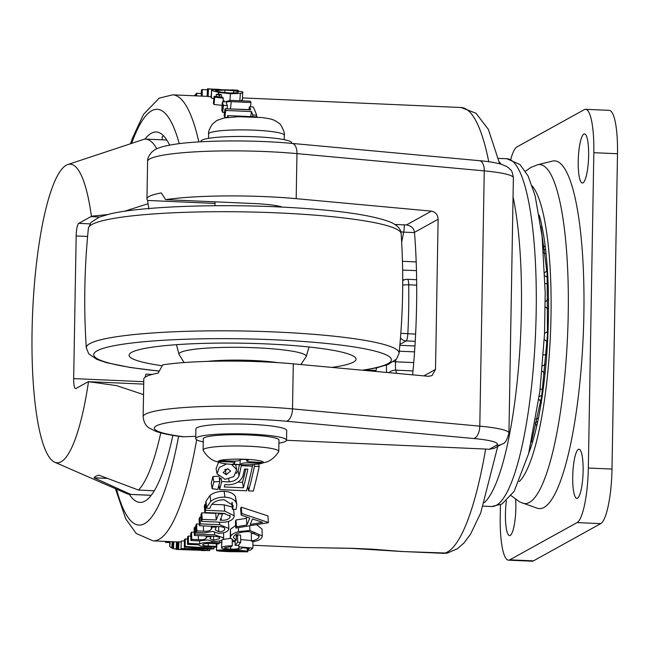 <?xml version="1.0" encoding="UTF-8"?>
<svg xmlns="http://www.w3.org/2000/svg" width="650" height="650" viewBox="0 0 650 650"><rect width="100%" height="100%" fill="white"/><g stroke="black" fill="none" stroke-linecap="round" stroke-linejoin="round"><path stroke-width="0.97" d="M228.166 468.853L224.729 469.552M226.224 474.695L230.636 470.974L227.557 468.788L223.153 472.542L226.224 474.695L225.274 469.609M226.704 463.921L219.334 467.439L217.051 473.769L225.119 479.375L233.821 476.596L236.714 469.674L231.489 464.36M218.522 462.386L216.084 468.626L217.051 473.769M244.741 551.46L244.733 551.688C244.229 551.102 240.606 550.688 233.854 550.444L219.708 550.591L223.373 551.208L244.879 551.582M234.439 550.128L239.013 550.363C245.245 550.753 248.17 551.233 247.788 551.817L229.962 551.671C221.341 551.395 216.921 550.989 216.694 550.452C218.969 549.949 223.332 549.786 229.799 549.957L234.439 550.128L234.447 549.575M248.048 550.128L247.788 551.817M216.686 543.051L216.466 550.607L216.873 543.782M184.332 547.032A230.799 48.011 -87.5 0 0 185.177 546.414L211.055 548.194L213.996 548.811L210.307 549.096L187.476 548.868L209.674 550.607L177.799 549.477A230.799 48.011 -87.5 0 0 178.628 549.396L204.076 550.347L181.082 548.592L208.284 548.6L184.332 547.032L184.421 539.549A223.226 46.434 -87.5 0 0 185.242 538.956L187.525 539.11M181.261 541.141L181.033 548.641L181.261 541.06L184.941 540.93M209.796 549.096L209.674 550.607M496.275 445.388A11.351 11.009 -119 0 0 501.962 444.056L494.39 448.248L489.223 449.288L496.275 445.388A49.189 6.078 -179 0 0 473.712 438.514L286.431 421.249A87.019 10.758 -179 0 0 171.169 422.102A87.019 10.758 -179 0 0 183.844 436.767L195.78 436.321M183.844 436.767L182.626 436.759C171.072 435.354 162.11 433.534 155.732 431.308L149.134 427.984C145.706 425.856 143.707 422.094 143.146 416.691A98.369 12.155 1 0 1 193.343 406.981A98.369 12.155 1 0 1 292.508 408.891L479.798 426.156A60.539 7.483 1 0 1 508.934 433.071L513.386 177.799A60.539 7.483 -179 0 0 484.25 170.885L479.798 426.156A11.351 5.817 95.3 0 1 473.712 438.514M169.609 145.104A185.396 38.561 -87.5 0 0 156.244 131.982A185.396 38.561 -87.5 0 0 151.312 133.258A185.396 38.561 -87.5 0 0 145.007 139.076M129.382 494.366A185.396 38.561 -87.5 0 0 139.961 502.418A185.396 38.561 -87.5 0 0 144.893 501.142A185.396 38.561 -87.5 0 0 172.859 435.354M162.362 139.831L162.077 137.085A185.396 38.561 92.5 0 1 163.491 135.752M227.427 117.414L224.819 117.301A223.226 46.434 -87.5 0 0 224.128 115.643L225.062 108.737L250.746 109.866A230.799 48.011 -87.5 0 0 249.381 106.803L248.999 109.793M249.023 109.614L227.573 108.851M224.559 112.466L222.666 112.385A223.226 46.434 -87.5 0 0 221.804 110.638L222.341 102.253L231.156 100.376L250.209 101.213A230.799 48.011 -87.5 0 1 250.973 102.513L250.477 106.852M222.552 105.406L213.98 104.471A223.226 46.434 -87.5 0 0 213.395 103.659L214.11 96.354L222.617 97.167A230.799 48.011 -87.5 0 1 223.291 98.15L222.974 101.27M242.141 99.418C242.921 99.954 242.133 100.433 239.793 100.831L240.378 93.389L230.457 93.763L229.913 100.336M224.169 100.75L223.039 100.62M213.858 98.954L211.071 97.703L211.567 90.179L211.396 98.061M211.144 96.671L208.089 96.533A223.226 46.434 -87.5 0 0 207.846 96.484L207.805 96.403M402.204 551.517A7.564 1.576 -87.5 0 0 402.277 551.525L351.252 548.356L304.168 547.511L351.601 548.283L372.604 549.201L402.358 551.517L443.909 553.345L447.306 553.093L457.47 548.714L463.986 542.977L470.527 534.219L480.699 512.923L497.754 446.387M219.651 542.539L221.618 542.441M177.799 549.477L178.1 541.913A223.226 46.434 -87.5 0 0 178.896 541.84L181.196 541.929M196.674 439.798A223.226 46.434 92.5 0 1 159.023 539.337A223.226 46.434 92.5 0 1 153.083 540.865L177.117 541.921A223.226 46.434 -87.5 0 0 177.352 541.929L178.1 541.962M443.747 553.337A7.564 1.576 -87.5 0 0 443.828 553.353A7.564 1.576 -87.5 0 0 443.909 553.345A223.226 46.434 -87.5 0 0 447.411 552.012A223.226 46.434 -87.5 0 0 485.656 449.052L286.528 440.294M232.245 541.686L235.113 541.621M240.671 539.589L251.477 540.556M221.926 539.914L221.585 547.836L221.739 540.109M222.82 539.443L230.384 538.444M236.226 536.624A223.226 46.434 -87.5 0 0 237.551 534.942L240.589 535.08L240.727 542.336L237.689 542.197L237.551 534.942M251.485 540.962C255.409 540.223 257.847 539.045 258.806 537.428L259.163 536.161L249.153 531.602C241.101 531.692 235.966 533.293 233.74 536.396L233.374 537.615L236.316 540.296L234.041 540.962L230.246 537.769L230.701 536.274C231.676 534.43 234.301 532.878 238.566 531.619L249.933 530.449L262.267 535.982L261.804 537.623C260.642 539.581 257.619 540.971 252.744 541.783L251.485 540.962L251.306 533.772L255.361 532.683M230.246 537.769L230.449 529.197L235.649 525.517M256.661 524.712L261.983 529.011L262.267 535.982M241.191 515.141L240.614 508.755A223.226 46.434 -87.5 0 0 241.199 507.154L267.906 515.913L268.409 522.494A230.799 48.011 -87.5 0 1 268.328 522.689L235.804 528.076A230.799 48.011 -87.5 0 0 236.429 526.727L246.854 525.038A230.799 48.011 -87.5 0 0 249.722 518.058L241.191 515.141A230.799 48.011 -87.5 0 0 241.792 513.476L268.409 522.494M235.804 528.076L235.406 521.276A223.226 46.434 -87.5 0 0 236.007 519.967L246.407 518.342A223.226 46.434 -87.5 0 0 246.935 517.116M187.541 544.342A230.799 48.011 -87.5 0 0 188.419 543.441L199.704 543.936C202.321 542.742 206.294 542.262 211.607 542.482L219.651 542.831A230.799 48.011 -87.5 0 1 218.782 543.871L210.689 543.514C206.708 543.319 204.067 543.66 202.768 544.554C202.369 545.415 204.189 545.911 208.244 546.033L216.336 546.39A230.799 48.011 -87.5 0 1 215.459 547.154L207.415 546.804C202.069 546.617 199.209 545.959 198.827 544.838L187.541 544.342L187.525 536.949A223.226 46.434 -87.5 0 0 188.37 536.079L190.783 536.185M194.334 535.438A230.799 48.011 -87.5 0 0 195.195 533.991L214.606 534.844L223.706 537.883L223.397 538.801C221.983 540.589 218.546 541.45 213.086 541.401L207.553 539.947L199.071 540.898L190.864 540.54A230.799 48.011 -87.5 0 0 191.734 539.37L198.421 539.663C202.605 539.988 205.205 539.492 206.204 538.168A230.799 48.011 -87.5 0 0 207.22 536.583L211.112 536.754A230.799 48.011 -87.5 0 1 210.324 537.989L210.039 538.761L213.598 540.207L219.505 538.639C220.049 537.322 218.408 536.559 214.581 536.331L194.334 535.438L194.09 528.336A223.226 46.434 -87.5 0 0 194.927 526.939L195.821 526.979M190.864 540.54L190.734 533.276A223.226 46.434 -87.5 0 0 191.571 532.139L194.228 532.261M199.469 525.728A230.799 48.011 -87.5 0 0 200.314 523.876L219.716 524.729L228.849 528.466L228.564 529.701C227.167 532.066 223.738 533.26 218.286 533.293L212.737 531.432L204.271 532.837L196.056 532.472A230.799 48.011 -87.5 0 0 196.918 530.887L203.604 531.18C207.797 531.546 210.381 530.847 211.364 529.1A230.799 48.011 -87.5 0 0 212.363 527.036L216.255 527.207A230.799 48.011 -87.5 0 1 215.483 528.816L215.215 529.872L218.782 531.684C221.959 531.659 223.917 530.944 224.664 529.539C225.193 527.832 223.543 526.858 219.716 526.622L199.469 525.728L199.062 518.952A223.226 46.434 -87.5 0 0 199.875 517.156L201.11 517.213M228.434 521.438L228.849 528.466M196.056 532.472L195.764 525.468A223.226 46.434 -87.5 0 0 196.593 523.941L199.371 524.062M201.403 521.373A230.799 48.011 -87.5 0 0 202.239 519.374L216.247 519.992A230.799 48.011 -87.5 0 0 218.636 513.833L222.528 514.004A230.799 48.011 -87.5 0 1 220.139 520.163L221.244 520.211C225.761 520.496 228.686 519.488 230.027 517.197L230.206 516.116L223.876 513.378L204.872 512.549A230.799 48.011 -87.5 0 0 205.684 510.282L224.762 511.119L234.187 515.734L233.919 517.367C231.863 520.902 227.378 522.519 220.488 522.21L201.403 521.373L200.931 514.735A223.226 46.434 -87.5 0 0 201.736 512.801L215.743 513.419A223.226 46.434 -87.5 0 0 215.906 513.029M222.495 513.663L224.965 513.451M204.872 512.549L204.279 506.196A223.226 46.434 -87.5 0 0 205.067 504.01L205.977 504.051M211.949 504.311L224.144 504.847L232.204 507.041M231.798 503.132L232.123 502.296L232.773 508.471L233.171 505.481L224.12 499.744C216.434 500.021 211.794 502.596 210.202 507.479L209.95 508.349L206.407 508.194L205.766 501.987A223.226 46.434 -87.5 0 0 205.993 501.321L210.015 495.389C213.882 492.521 218.595 491.164 224.153 491.327C229.661 491.652 233.423 493.382 235.438 496.503L236.819 504.514L236.218 508.804A230.799 48.011 -87.5 0 1 235.982 509.494L232.44 509.34L231.798 503.132M252.428 466.115A223.226 46.434 -87.5 0 0 252.777 464.547M239.476 464.734A223.226 46.434 -87.5 0 1 238.103 470.779L236.299 473.395M219.684 480.561A223.226 46.434 -87.5 0 0 220.326 478.059M219.838 481.471A230.799 48.011 -87.5 0 1 217.75 489.515L212.079 488.605L211.25 483.039A223.226 46.434 -87.5 0 0 212.932 476.548L213.818 481.894L219.838 481.471L219.123 477.23M218.936 476.149L212.932 476.548M236.714 469.674L235.69 464.604M394.932 224.445L406.445 224.957L431.413 211.136C435.532 211.989 437.775 214.703 438.124 219.269L435.508 369.428L432.047 375.578L428.537 376.309L293.296 363.846A98.369 12.155 -179 0 0 162.76 364.845L158.121 373.108A98.369 12.155 1 0 0 143.796 379.153L143.146 416.691M438.124 219.269L414.473 232.367C413.831 228.191 411.158 225.721 406.445 224.957M414.473 232.367A185.396 38.561 92.5 0 1 412.636 374.839M148.817 208.975L147.648 200.452A98.369 12.155 1 0 1 146.949 198.965A98.369 12.155 1 0 1 161.265 192.92L165.644 199.664A98.369 12.155 1 0 1 296.181 198.664L431.413 211.136M165.644 199.664L253.581 203.531A39.731 4.907 1 0 1 282.36 207.098M145.186 377.171L145.941 374.148L152.141 374.424M400.961 551.436L402.358 551.517A7.564 1.576 -87.5 0 1 402.277 551.525L447.338 553.085M485.656 449.052L489.223 449.288M147.648 200.452L214.979 203.418M195.829 94.949L195.041 94.916L195.041 95.818M195.041 94.916A230.799 48.011 -87.5 0 0 194.781 95.192L194.326 95.786M201.338 93.454L196.698 93.251L196.698 95.891M196.698 93.251A230.799 48.011 -87.5 0 0 195.821 94.096L195.829 95.851M207.439 89.781L202.28 89.554L202.126 96.127M202.28 89.554A230.799 48.011 -87.5 0 0 201.411 89.936L201.289 96.094M231.733 89.854L237.803 90.228A230.799 48.011 -87.5 0 1 238.054 90.285L220.09 89.643M220.098 89.448L211.664 89.074L211.981 89.879M207.496 88.79L211.664 89.074M212.022 89.139L208.471 88.977L208.089 96.533M208.471 88.977A230.799 48.011 -87.5 0 0 208.227 88.928L207.846 96.484M238.054 90.285L238.022 90.821M230.457 93.763L218.66 92.43L211.908 90.561C211.079 90.033 211.811 89.716 214.102 89.627L235.926 90.586L242.653 91.918L242.45 99.816M242.653 91.918C243.457 92.479 242.702 92.966 240.378 93.389M218.66 92.43L218.538 94.039M215.8 90.732L220.781 92.056L229.637 93.007L237.055 92.771L238.761 91.748L233.781 90.707L224.916 90.058L215.556 90.447M217.376 91.325L217.457 89.984M233.634 93.047L233.781 90.707M224.77 92.625L224.916 90.058M219.399 95.217L216.385 94.502L218.359 94.031L221.439 94.721L219.399 95.217L219.245 96.842M221.439 94.721L221.301 97.037M216.133 96.541L216.328 94.356L216.198 96.549M223.291 98.15L214.711 97.191L213.98 104.471M214.711 97.191A230.799 48.011 -87.5 0 0 214.11 96.354M250.973 102.513L231.27 101.644L230.457 108.794M231.27 101.644C227.451 101.489 225.834 102.107 226.419 103.488L226.257 102.814M227.029 108.826L227.435 105.544A230.799 48.011 -87.5 0 0 226.419 103.488M227.435 105.544L223.543 105.373L222.666 112.385M223.543 105.373A230.799 48.011 -87.5 0 0 222.658 103.569L221.804 110.638M222.658 103.569L222.341 102.253M249.381 106.803L253.273 106.982A230.799 48.011 -87.5 0 1 256.669 115.18L256.417 116.846M256.669 115.18L252.777 115.009L252.525 116.675M252.777 115.009A230.799 48.011 -87.5 0 0 251.453 111.581L250.754 116.602M251.453 111.581L225.769 110.451L224.819 117.301M225.769 110.451A230.799 48.011 -87.5 0 0 225.062 108.737M228.312 117.358A230.799 48.011 -87.5 0 0 227.703 115.586L227.419 117.463M227.703 115.586L257.278 116.886A230.799 48.011 -87.5 0 1 257.376 117.154M206.407 508.194A230.799 48.011 -87.5 0 0 206.643 507.504L210.73 501.361L210.015 495.389M210.73 501.361C214.63 498.396 219.359 496.99 224.908 497.152L224.153 491.327M224.908 497.152C230.417 497.477 234.171 499.257 236.153 502.483L235.438 496.503M236.153 502.483L236.819 504.514M232.44 509.34L232.773 508.471M216.247 519.992L215.743 513.419M218.636 513.833L218.571 513.151M222.528 514.004L222.463 513.321M221.244 520.211L221.065 517.847M230.027 517.197L229.864 515.239M205.684 510.282L205.067 504.01M224.762 511.119L224.144 504.847M202.239 519.374L201.736 512.801M219.716 524.729L219.554 522.169M196.918 530.887L196.593 523.941M203.604 531.18L203.361 525.899M211.364 529.1L211.209 526.248M212.363 527.036L212.322 526.297M216.255 527.207L216.214 526.467M218.782 531.684L218.538 526.573M224.843 528.791L224.664 529.539L224.591 528.133M200.314 523.876L199.875 517.156M214.606 534.844L214.516 532.634M191.734 539.37L191.571 532.139M198.421 539.663L198.331 535.616M206.204 538.168L206.139 535.957M207.22 536.583L207.204 536.006M211.112 536.754L211.096 536.177M213.598 540.207L213.517 536.283M219.692 538.086L219.472 537.591M195.195 533.991L194.927 526.939M211.607 542.482L211.591 541.288M199.704 543.936L199.68 540.922M219.651 542.831L219.627 540.824M208.244 546.033L208.244 543.465M216.336 546.39L216.336 543.766M188.419 543.441L188.37 536.079M214.102 547.097L213.996 548.811M211.055 548.194L211.071 546.959M207.382 550.306L207.423 549.079M178.628 549.396L178.896 541.84M184.779 548.454L184.811 547.064M185.177 546.414L185.242 538.956M176.784 549.477A230.799 48.011 -87.5 0 0 177.028 549.486L176.784 549.477A230.799 48.011 -87.5 0 1 176.174 549.437L176.524 541.897M177.028 549.486L177.352 541.929M201.557 550.566L205.465 550.574M173.867 541.775L173.461 548.771A230.799 48.011 -87.5 0 1 172.624 548.405L173.038 541.742M173.461 548.771L176.199 548.892M169.764 541.596L169.78 546.609L170.154 541.613M169.78 546.609A230.799 48.011 -87.5 0 0 171.73 547.942L172.144 541.702M171.73 547.942L172.648 547.983M164.938 541.385A230.799 48.011 -87.5 0 0 165.701 542.401L165.799 541.426M165.701 542.401L169.683 542.579M241.199 507.154L241.792 513.476M246.407 518.342L246.854 525.038M236.007 519.967L236.429 526.727M250.193 524.477L262.608 522.324L252.452 518.984A230.799 48.011 -87.5 0 1 250.193 524.477M258.806 537.428L258.716 534.926M236.316 540.296L236.169 534.194M230.701 536.274L230.449 529.197M238.566 531.619L238.371 527.678M249.933 530.449L249.689 525.874M240.727 542.336A230.799 48.011 -87.5 0 1 238.176 545.415L235.137 545.285L235.105 540.654M235.137 545.285A230.799 48.011 -87.5 0 0 237.689 542.197M238.851 546.902L238.842 548.202L239.135 547.633M230.742 546.431L230.709 549.12C235.04 549.274 237.754 548.966 238.842 548.202L238.794 546.812L252.899 548.104L252.907 541.759M238.786 544.733L238.794 546.812M232.237 540.207L232.269 545.813A230.799 48.011 -87.5 0 1 231.668 546.414L224.697 547.844M224.9 547.511C224.283 548.356 226.216 548.892 230.709 549.12M247.162 548.186L247.138 550.087A230.799 48.011 -87.5 0 0 249.397 548.381L241.979 547.722L241.768 548.421C239.939 549.404 236.023 549.762 230.002 549.502C223.641 549.209 220.935 548.494 221.894 547.349C223.462 546.341 226.915 545.829 232.269 545.813M241.979 547.722L241.768 548.421M252.899 548.104A230.799 48.011 -87.5 0 1 250.177 550.217L247.138 550.087M223.405 550.249L223.373 551.208M230.604 550.322L230.555 551.582M247.837 485.932L248.568 490.864L253.313 491.075A230.799 48.011 -87.5 0 0 259.196 466.481L254.451 466.269L254.069 464.457M258.668 463.986L259.196 466.481M248.568 490.864A230.799 48.011 -87.5 0 0 254.451 466.269M238.103 470.779L239.046 475.889C237.331 479.464 234.049 481.463 229.206 481.886L221.682 481.552L221.162 478.481M228.727 479.017L229.206 481.886M218.928 485.071L219.594 489.596A230.799 48.011 -87.5 0 0 221.682 481.552M219.594 489.596L246.561 490.782A230.799 48.011 -87.5 0 0 252.444 466.18L241.321 465.692L241.118 464.766M252.102 464.579L252.444 466.18M239.046 475.889A230.799 48.011 -87.5 0 0 241.321 465.692M228.686 484.794L224.851 484.632A230.799 48.011 -87.5 0 1 224.25 486.956L243.401 487.801A230.799 48.011 -87.5 0 0 247.861 469.186L244.538 469.04A230.799 48.011 -87.5 0 1 242.913 476.231C240.492 481.431 235.755 484.291 228.686 484.794M237.851 482.097L242.556 482.308L243.401 487.801M242.556 482.308A223.226 46.434 -87.5 0 0 245.789 469.097M212.079 488.605A230.799 48.011 -87.5 0 0 213.818 481.894M583.001 182.853A24.594 5.119 92.5 0 1 582.343 183.024A24.594 5.119 92.5 0 1 578.256 159.786A24.594 5.119 92.5 0 1 583.854 134.054A24.594 5.119 92.5 0 1 584.504 133.884A24.594 5.119 92.5 0 1 588.591 157.121A24.594 5.119 92.5 0 1 583.001 182.853M577.492 498.192A24.594 5.119 92.5 0 1 576.842 498.355A24.594 5.119 92.5 0 1 572.756 475.118A24.594 5.119 92.5 0 1 578.346 449.386A24.594 5.119 92.5 0 1 579.004 449.215A24.594 5.119 92.5 0 1 583.091 472.461A24.594 5.119 92.5 0 1 577.492 498.192M515.653 499.566A24.594 5.119 92.5 0 1 510.218 535.429A24.594 5.119 92.5 0 1 509.559 535.6A24.594 5.119 92.5 0 1 506.407 500.89M511.184 495.698L519.707 501.979L537.184 508.194A174.046 36.205 -87.5 0 0 544.017 507.423A174.046 36.205 -87.5 0 0 583.757 320.003A174.046 36.205 -87.5 0 0 552.451 161.094L537.582 164.783L530.879 167.432L525.452 171.259M585.585 109.314L609.245 110.354A49.189 10.229 92.5 0 1 617.5 153.733L611.999 469.064A49.189 10.229 92.5 0 1 600.73 523.632L533.447 560.869A49.189 10.229 92.5 0 1 532.139 561.21L508.479 560.17A49.189 10.229 -87.5 0 0 509.787 559.829L577.07 522.592A49.189 10.229 -87.5 0 0 588.331 468.024L593.84 152.693A49.189 10.229 -87.5 0 0 585.585 109.314A49.189 10.229 -87.5 0 0 584.277 109.655L516.994 146.892A49.189 10.229 -87.5 0 0 510.786 159.339M500.435 504.79L500.224 516.791A49.189 10.229 -87.5 0 0 508.479 560.17M376.041 370.427L365.137 369.947M364.666 370.021L376.017 370.516M376.439 367.851L376.228 369.663M376.001 370.614L375.05 371.377M375.789 371.442A62.806 13.065 -87.5 0 0 376.651 367.811M162.216 365.747A113.506 14.032 1 0 1 129.082 355.168A113.506 14.032 1 0 1 266.598 343.923A113.506 14.032 1 0 1 356.062 359.133A113.506 14.032 1 0 1 331.947 367.404M200.923 141.789L200.931 141.326A45.403 5.614 1 0 1 201.955 140.164A45.403 5.614 1 0 1 251.209 136.622A45.403 5.614 1 0 1 291.72 142.911L291.712 143.382M259.301 463.889L266.711 461.939C267.678 461.541 273.439 459.786 278.679 451.669A37.838 4.68 -179 0 0 278.769 451.352A37.838 4.68 -179 0 0 248.95 446.266A37.838 4.68 -179 0 0 203.109 450.036A37.838 4.68 -179 0 0 203.19 450.352C208.138 458.64 213.842 460.598 214.784 461.037L222.129 463.239A22.701 2.803 -179 0 0 235.934 464.62A22.701 2.803 -179 0 0 259.301 463.889A22.701 2.803 -179 0 0 245.546 459.298A22.701 2.803 -179 0 0 221.853 460.078A22.701 2.803 -179 0 0 222.129 463.239M278.769 451.352L278.964 440.091A37.838 4.68 -179 0 0 249.145 434.996A37.838 4.68 -179 0 0 203.304 438.774L203.109 450.036M278.915 443.194A45.403 5.614 -179 0 0 286.528 440.229L286.699 430.462A45.403 5.614 -179 0 0 250.916 424.352A45.403 5.614 -179 0 0 195.91 428.878L195.739 438.644A45.403 5.614 -179 0 0 203.255 441.878M286.528 440.229A45.403 5.614 -179 0 0 250.746 434.111A45.403 5.614 -179 0 0 195.739 438.644M260.276 463.296L261.877 462.41L252.639 462.004C248.154 461.76 246.228 461.354 246.846 460.793L248.844 459.68L241.451 459.355L239.452 460.468C238.087 460.996 235.089 461.183 230.449 461.029L221.211 460.622L219.602 461.508L228.849 461.914C233.326 462.158 235.259 462.564 234.642 463.125L232.643 464.23L240.037 464.555L242.036 463.45C243.393 462.922 246.391 462.735 251.03 462.889L260.276 463.296L259.805 462.321M234.934 461.053L234.642 463.125M246.634 459.582L246.846 460.793M240.037 464.555L240.183 460.054M61.116 461.768A149.451 31.086 -87.5 0 0 88.514 381.68A18.915 3.933 -87.5 0 0 88.026 381.81L75.879 388.537A11.351 2.364 92.5 0 1 75.579 388.619A11.351 2.364 92.5 0 1 73.669 378.609L76.164 235.958A11.351 2.364 92.5 0 1 78.764 223.364L90.911 216.637A18.915 3.933 -87.5 0 0 91.406 216.231A149.451 31.086 -87.5 0 0 67.771 164.548A149.451 31.086 -87.5 0 0 66.292 165.206A149.451 31.086 -87.5 0 0 32.5 315.624A149.451 31.086 -87.5 0 0 54.681 462.207A149.451 31.086 -87.5 0 0 61.116 461.768M154.278 490.758L138.491 490.067L98.824 475.142L95.396 476.426L94.022 477.799L130.683 494.39L151.222 495.292M138.491 490.067A177.824 36.993 -87.5 0 0 160.786 432.859M143.528 394.607L116.642 385.645L88.514 381.68M54.681 462.207L126.912 493.699A177.824 36.993 -87.5 0 0 129.838 494.398A177.824 36.993 -87.5 0 0 130.683 494.39M91.406 216.231L107.153 214.622M124.28 211.307L148.021 203.743M156.78 148.777A177.824 36.993 -87.5 0 0 145.462 139.084A177.824 36.993 -87.5 0 0 144.617 139.092L67.771 164.548M94.022 477.799L107.421 478.392M116.521 489.166A208.097 43.29 -87.5 0 0 144.495 523.664A208.097 43.29 -87.5 0 0 178.62 436.231M179.254 143.642A208.097 43.29 -87.5 0 0 151.702 110.728A208.097 43.29 -87.5 0 0 131.657 143.333M499.281 161.956A174.046 36.205 92.5 0 1 501.101 164.182M513.053 196.934A174.046 36.205 92.5 0 1 517.936 374.075A174.046 36.205 92.5 0 1 484.299 502.669M496.324 505.326A174.046 36.205 -87.5 0 0 535.917 323.221A174.046 36.205 -87.5 0 0 506.984 158.771L520 164.548L528.109 176.02L535.104 195.666L542.108 236.47L545.204 292.817L544.521 333.873L539.931 390.983L528.621 453.635L514.15 491.351L502.019 503.994L491.692 506.521A174.046 36.205 -87.5 0 0 496.324 505.326M488.751 161.736A223.226 46.434 -87.5 0 0 461.077 107.518L242.58 97.906M207.48 88.79L207.147 96.354L172.697 94.835A223.226 46.434 92.5 0 1 198.851 141.911M292.118 143.414A11.351 5.817 95.3 0 1 296.969 153.619A98.369 12.155 -179 0 0 197.795 151.71A98.369 12.155 -179 0 0 147.599 161.428C147.436 158.283 148.996 155.025 152.279 151.653C153.904 150.987 153.993 147.298 176.719 143.975C203.84 140.132 255.491 139.937 292.118 143.414L479.407 160.68A11.351 5.817 95.3 0 1 484.25 170.885L296.969 153.619L296.181 198.664M293.296 363.846L292.508 408.891A11.351 5.817 95.3 0 1 286.431 421.249M423.865 375.879L435.508 369.428M194.781 95.192L194.789 95.81M206.643 507.504L205.993 501.321M528.751 453.139A139.376 28.99 -87.5 0 0 539.216 215.199M522.697 503.214A169.699 35.303 -87.5 0 0 529.36 502.466A169.699 35.303 -87.5 0 0 568.108 319.727A169.699 35.303 -87.5 0 0 537.582 164.783M519.188 481.65A151.523 31.517 -87.5 0 0 550.42 334.888A151.523 31.517 -87.5 0 0 532.188 185.949M588.331 468.024L611.999 469.064M593.84 152.693L617.5 153.733M509.787 559.829L533.447 560.869M577.07 522.592L600.73 523.632M396.224 225.355A7.564 5.062 -8.5 0 1 397.028 224.543M416.691 285.155L408.704 284.798A155.123 32.264 92.5 0 1 407.842 333.734L415.618 334.076M416.634 279.711L407.428 279.305A7.564 1.576 -87.5 0 1 408.704 284.798A7.564 2.088 179 0 0 402.716 285.236M400.814 333.312L407.842 333.734A7.564 1.576 -87.5 0 1 406.152 340.925L399.921 344.378M386.466 365.089A15.137 3.144 -87.5 0 0 386.693 372.45M414.554 351.869L399.279 351.195M395.882 359.759A107.835 22.433 92.5 0 1 395.655 361.806L413.733 362.594M415.228 341.323L406.152 340.925A7.564 7.345 -119 0 1 400.465 337.902M399.831 345.321L414.944 345.987M413.01 370.923L395.826 370.167L396.533 373.36M416.463 270.652L402.642 270.043M402.724 279.736L404.381 279.809M414.489 232.602L403.707 232.131L401.659 242.044M402.456 261.308L416.195 261.909M388.993 372.661A7.564 5.85 -12.5 0 1 395.826 370.167A7.564 1.576 92.5 0 1 395.655 361.806A7.564 2.316 6.4 0 1 393.632 361.627M400.79 231.652A7.564 4.534 -168.3 0 0 403.707 232.131A7.564 1.576 -87.5 0 0 404.259 224.859M402.724 280.694A7.564 7.345 -119 0 1 403.431 280.248L402.724 280.637M184.096 362.562L179.034 354.396A63.619 7.865 1 0 1 256.076 347.783A63.619 7.865 1 0 1 306.166 356.614L309.043 346.994M277.672 362.627A49.034 6.061 -179 0 0 252.793 360.482A49.034 6.061 -179 0 0 207.309 361.4M362.351 370.207A148.874 18.403 -179 0 0 274.089 339.779A148.874 18.403 -179 0 0 105.69 347.636A148.874 18.403 -179 0 0 159.218 371.036M88.384 228.288L90.984 222.438L99.296 217.1L110.191 213.882C140.278 206.773 211.656 203.881 276.608 206.83C332.776 209.422 370.793 214.541 390.642 222.186C397.556 225.379 401.066 229.239 401.156 233.748A156.414 19.338 -179 0 0 277.883 212.891A156.414 19.338 -179 0 0 88.384 228.288C84.362 268.068 83.663 307.905 86.304 347.807A156.414 19.338 1 0 1 275.803 332.004A156.414 19.338 1 0 1 399.076 353.267L396.476 359.117L388.164 364.447L377.276 367.664L363.017 370.273M209.487 132.982A37.838 4.68 1 0 1 250.526 130.032A37.838 4.68 1 0 1 284.286 135.273C285.586 133.77 280.516 122.98 278.842 123.167C274.763 120.404 274.04 119.031 261.211 117.504L238.582 116.699L224.258 117.951L216.946 120.396L212.29 124.199C209.316 128.984 208.097 132.243 208.626 133.949A37.838 4.68 1 0 1 209.487 132.982M547.666 284.091A14.942 5.858 177.3 0 0 545.049 283.433M545.423 253.565A14.942 9.393 172.6 0 0 543.579 252.769M537.68 418.47A14.942 9.75 -166.9 0 1 535.901 419.112M542.734 388.928A14.942 6.289 -171.8 0 1 540.126 389.391M546.293 354.738A14.942 2.316 -175.6 0 1 543.343 354.827M87.604 236.462L76.164 235.958M73.669 378.609L143.756 381.688M99.515 217.019L90.911 216.637M78.764 223.364L89.936 223.852M172.697 94.835L159.169 98.142L143.553 114.311L132.608 137.751L130.528 143.707M115.416 488.686L125.759 518.895L136.199 533.455L153.083 540.865M498.436 158.389L506.984 158.771M304.168 547.511L252.899 545.253M147.599 161.428L146.949 198.965M461.077 107.518L476.003 113.254L488.329 129.334L499.696 163.792M483.137 506.147L491.692 506.521M501.962 444.056C504.774 443.861 507.098 440.204 508.934 433.071M479.407 160.68C488.581 161.501 495.836 162.671 501.166 164.206L506.537 166.416L508.893 168.066C510.226 170.194 511.948 168.537 513.386 177.799M233.618 509.372L234.187 515.734M223.543 532.805L223.706 537.883M531.416 442.122L541.718 395.972L547.487 334.758L547.113 273.276L540.898 226.411M407.428 279.305A7.564 7.564 0 0 0 403.431 280.248M300.885 364.544L306.166 356.614M401.156 233.748C403.796 273.642 403.098 313.487 399.076 353.267M179.034 354.396L176.491 344.679M159.169 371.118L130.544 367.543L106.592 362.692L96.817 359.369L88.692 353.746L86.304 347.807M284.213 139.677L284.286 135.273M275.47 206.781L275.494 205.538M214.939 205.725L215.012 201.833M208.553 138.352L208.626 133.949M548.104 309.034A14.942 14.942 0 0 0 545.22 306.938M544.538 333.393A14.942 14.942 0 0 0 547.625 331.362M547.365 277.55A14.942 14.942 0 0 0 544.822 275.754M545.244 301.584A14.942 14.942 0 0 0 548.064 299.382M545.001 249.941A14.942 14.942 0 0 0 543.262 248.633M544.708 272.724A14.942 14.942 0 0 0 546.934 270.449M543.229 248.235A14.942 14.942 0 0 0 544.505 246.131M536.177 425.181A14.942 14.942 0 0 0 535.218 423.044M540.816 401.741A14.942 14.942 0 0 0 538.883 399.279M535.259 422.841A14.942 14.942 0 0 0 536.965 421.761M544.594 373.49A14.942 14.942 0 0 0 542.035 371.036M539.24 396.589A14.942 14.942 0 0 0 541.856 395.062M547.129 341.843A14.942 14.942 0 0 0 544.253 339.536M542.49 365.901A14.942 14.942 0 0 0 545.521 364.098M151.182 495.332L129.838 494.398M166.806 140.026L145.462 139.084M143.715 384.109L88.725 381.688"/></g></svg>
